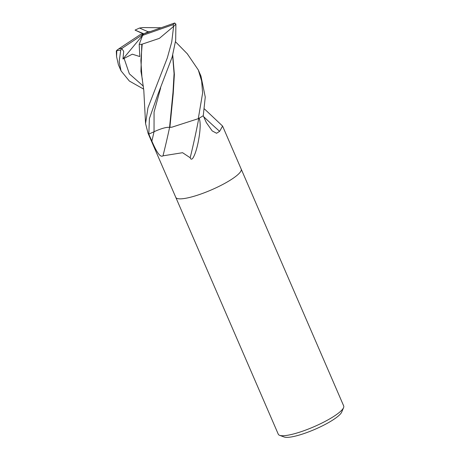 <?xml version="1.0" encoding="UTF-8"?>
<svg xmlns="http://www.w3.org/2000/svg" width="460" height="460" viewBox="0 0 460 460"><rect width="100%" height="100%" fill="white"/><g stroke="black" fill="none" stroke-linecap="round" stroke-linejoin="round"><path stroke-width="0.69" d="M175.772 197.334A35.633 7.285 -23.4 0 0 175.783 197.363A35.633 7.285 -23.4 0 0 200.52 194.16A35.633 7.285 -23.4 0 0 241.184 169.061A35.633 7.285 -23.4 0 0 241.172 169.033M198.766 118.41A613.991 468.889 -72.6 0 1 190.187 157.751L182.58 152.703L162.989 155.836C159.482 158.349 154.767 147.648 151.863 141.134L148.816 134.148L149.408 118.559L157.659 95.116L172.178 57L175.685 40.307L175.887 24.064L174.645 23L143.842 33.833L148.183 31.786L139.501 28.043L142.635 27.565L161.126 27.755M148.068 133.314A35.633 7.285 -23.4 0 0 148.08 133.343A35.633 7.285 -23.4 0 0 148.816 134.148A35.633 7.285 -23.4 0 1 148.08 133.343L175.783 197.363A35.633 7.285 -23.4 0 0 200.52 194.16A35.633 7.285 -23.4 0 0 241.184 169.061L343.689 405.938A35.633 7.285 -23.4 0 1 343.574 407.646A35.633 7.285 -23.4 0 1 303.025 431.037A35.633 7.285 -23.4 0 1 279.617 435.321A35.633 7.285 -23.4 0 1 278.288 434.24L175.783 197.363M279.617 435.321L284.136 437A32.068 6.561 -23.4 0 0 305.204 433.142A32.068 6.561 -23.4 0 0 341.699 412.091L343.574 407.646M169.602 127.357A602.939 460.448 -72.6 0 1 162.989 155.836M203.677 116.685A602.939 527.58 -104 0 0 219.633 131.341L216.556 133.268L212.181 130.899L206.362 122.619L203.239 115.719A35.633 7.285 -23.4 0 1 199.186 118.168A4.819 0.983 156.6 0 1 199.186 118.168C200.784 122.659 200.428 130.79 198.116 142.554C196.587 149.77 194.85 154.945 192.912 158.073C191.722 159.637 190.814 159.534 190.187 157.751M169.78 127.316A29.463 6.026 -23.4 0 0 171.994 127.155L169.895 127.288L173.213 93.667L174.369 74.491L172.736 54.964M204.481 108.974L222.582 126.069L219.633 131.341M145.561 123.567L143.802 90.355L141.921 76.86L140.875 60.542L142.197 44.143L159.379 38.37L173.604 26.415L171.747 41.917L167.325 57.902L147.965 107.795L145.561 123.567L148.08 133.343M143.675 89.131L129.346 81.029L121.049 70.88L119.18 61.496L120.75 50.1L121.756 48.513L123.711 51.405L122.958 58.972L132.319 54.188L139.8 56.557L139.19 44.384L141.801 44.286L140.938 71.369L142.462 79.908M116.828 50.531L116.552 56.528L116.311 50.91L116.828 50.531A35.633 7.285 -23.4 0 0 120.75 50.1M116.552 56.528L118.392 64.739L121.049 70.88M172.626 55.372L174.07 73.646L172.994 92.27L169.573 127.362C166.526 127 161.351 128.449 154.042 131.715L148.821 134.148M187.283 53.78L198.306 69.972L201.647 81.017L202.618 93.018L198.289 118.68L171.994 127.155M170.045 127.253L169.573 127.362L170.045 127.253M198.289 118.68A35.633 7.285 -23.4 0 0 203.262 115.707L205.258 97.025L200.957 76.096L198.306 69.972M139.501 28.043A34.442 7.044 -23.4 0 0 135.056 30.101L143.313 33.919M141.801 44.286L142.347 44.085M150.316 31.556L148.183 31.786M122.958 58.972L143.842 33.833L142.6 35.38L139.19 44.384M142.6 35.38L173.236 24.621L173.334 26.398M121.756 48.513L143.842 33.833L140.743 34.328L118.789 48.835A34.442 7.044 -23.4 0 0 121.825 48.398M118.789 48.835L116.771 50.341M173.236 24.621A34.442 7.044 -23.4 0 0 174.645 23M173.604 26.415A35.633 7.285 -23.4 0 0 175.887 24.064M135.056 30.101L143.842 33.833M160.666 87.895L154.065 112.056L154.042 131.715A598.27 456.883 -72.6 0 1 151.863 141.134M124.016 58.173L129.352 73.824L143.353 86.169M222.582 126.069L241.184 169.061M175.49 41.768L187.553 54.061"/></g></svg>

